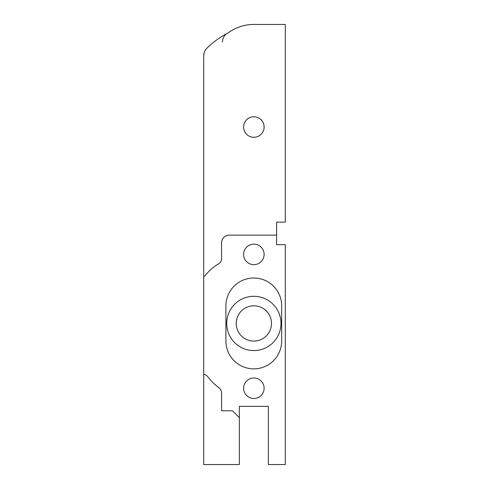 <?xml version="1.0" encoding="UTF-8"?>
<svg xmlns="http://www.w3.org/2000/svg" width="489" height="489" viewBox="0 0 489 489"><rect width="100%" height="100%" fill="white"/><g stroke="black" fill="none" stroke-linecap="round" stroke-linejoin="round"><path stroke-width="0.73" d="M271.493 323.437A17.635 17.635 0 0 0 253.858 305.802A17.635 17.635 0 0 0 236.218 323.437A17.635 17.635 0 0 0 253.858 341.071A17.635 17.635 0 0 0 271.493 323.437M226.719 323.437A27.139 27.139 0 0 1 253.858 296.297A27.139 27.139 0 0 1 280.992 323.437A27.139 27.139 0 0 1 253.858 350.576A27.139 27.139 0 0 1 226.719 323.437M264.115 254.402A10.257 10.257 0 0 0 253.858 244.145A10.257 10.257 0 0 0 243.601 254.402A10.257 10.257 0 0 0 253.858 264.659A10.257 10.257 0 0 0 264.115 254.402M264.115 127.018A10.257 10.257 0 0 0 253.858 116.761A10.257 10.257 0 0 0 243.601 127.018A10.257 10.257 0 0 0 253.858 137.275A10.257 10.257 0 0 0 264.115 127.018M264.115 388.242A10.257 10.257 0 0 0 253.858 377.985A10.257 10.257 0 0 0 243.601 388.242A10.257 10.257 0 0 0 253.858 398.498A10.257 10.257 0 0 0 264.115 388.242M268.357 407.471L268.357 406.359L239.353 406.359L239.353 417.643L232.513 410.803L221.603 410.803L221.603 393.15A6.84 6.84 0 0 0 218.864 387.679A58.356 58.356 0 0 1 207.739 376.738A6.84 6.84 0 0 0 203.705 374.232L203.705 276.254L204.64 276.254A48.955 48.955 0 0 1 218.632 263.785A5.984 5.984 0 0 0 221.566 258.638L221.566 242.825A7.69 7.69 0 0 1 229.262 235.136L276.609 235.136L276.609 222.14L285.295 222.14L285.295 24.45L253.858 24.45A43.417 43.417 0 0 0 228.4 32.696C220.001 37.146 212.782 42.366 206.737 48.368A10.257 10.257 0 0 0 203.705 55.648L203.705 276.254M242.116 406.359L268.357 406.359L268.357 464.55L285.295 464.55L285.295 244.671L276.609 244.671L276.609 235.136M281.676 340.98L281.676 305.894A27.891 27.891 0 0 0 253.791 278.009A27.891 27.891 0 0 0 225.9 305.894L225.9 340.98A27.891 27.891 0 0 0 253.791 368.865A27.891 27.891 0 0 0 281.676 340.98M203.705 374.232L203.705 464.55L239.353 464.55L239.353 417.643M233.192 29.682L234.06 29.23L233.192 29.682M227.825 33.001L228.4 32.696C220.001 37.146 212.782 42.366 206.737 48.368C212.782 42.366 220.001 37.146 228.4 32.696L227.825 33.001C224.555 34.688 222.758 37.702 222.422 42.036C222.758 37.702 224.555 34.688 227.825 33.001M285.295 24.45L253.858 24.45M203.705 58.185L203.705 55.648L203.705 58.185M204.06 52.977L203.705 55.648C203.748 52.818 204.757 50.391 206.737 48.368L205.521 49.817"/></g></svg>
